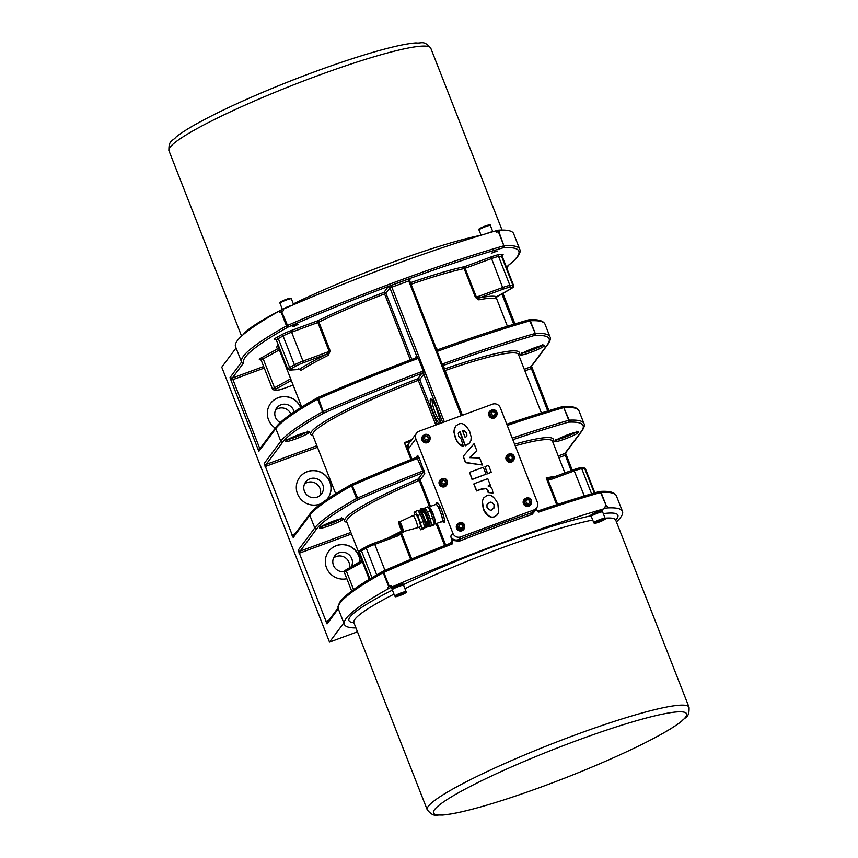 <?xml version="1.0" encoding="UTF-8"?>
<svg xmlns="http://www.w3.org/2000/svg" width="858" height="858" viewBox="0 0 858 858"><rect width="100%" height="100%" fill="white"/><g stroke="black" fill="none" stroke-linecap="round" stroke-linejoin="round"><path stroke-width="1.29" d="M402.863 531.51A4.966 0.879 -110.2 0 0 402.563 528.313A4.966 0.879 -110.2 0 0 399.431 522.19M399.335 522.297A4.966 0.879 -110.2 0 0 399.742 525.386A4.966 0.879 -110.2 0 0 402.724 531.499L402.702 531.52C404.204 532.893 398.659 519.069 399.302 522.286L399.335 522.286M399.442 521.975A5.159 0.922 69.8 0 1 402.091 526.501A5.159 0.922 69.8 0 1 403.003 531.67M399.581 521.911L412.848 515.637A6.478 1.148 69.8 0 1 412.859 515.637A6.478 1.148 69.8 0 1 416.184 521.31A6.478 1.148 69.8 0 1 417.342 527.788A6.478 1.148 69.8 0 1 417.32 527.799L403.153 531.628M412.859 515.637L415.68 514.596A6.478 1.148 69.8 0 1 418.725 519.583A6.478 1.148 69.8 0 1 420.152 526.748L417.342 527.788M414.575 515.004L414.103 512.805L415.058 511.518L417.685 515.594L420.452 522.651L421.728 528.539L420.774 529.826L419.047 527.155M420.774 529.826L423.584 528.796L424.538 527.498L423.273 521.61L420.506 514.564L417.878 510.489L415.058 511.518M420.506 514.564L417.685 515.594M423.273 521.61L420.452 522.651M424.538 527.498L421.728 528.539M418.157 510.918L419.004 510.607A9.073 1.609 69.8 0 1 423.466 518.071A9.073 1.609 69.8 0 1 425.429 527.509A9.073 1.609 69.8 0 1 425.268 527.627L424.142 528.045M427.67 524.399A1.148 1.115 -143.3 0 1 427.724 524.452L428.11 525.053A1.051 1.03 36.7 0 0 428.389 524.957A3.807 1.019 -113.2 0 0 428.196 524.463L428.893 523.83A1.051 1.03 36.7 0 0 428.786 523.552A3.807 0.708 154.2 0 0 428.324 523.734L427.82 523.498A3.807 0.965 -106 0 0 427.638 523.026A1.051 1.03 36.7 0 0 427.359 523.133L427.359 524.077A3.807 0.794 161.2 0 0 426.855 524.259L427.263 524.399M427.209 526.372A1.148 1.115 -143.3 0 1 426.147 526.029M429.826 524.581A9.073 1.609 69.8 0 1 429.644 525.954L425.429 527.509M429.59 525.235A2.134 2.081 -143.3 0 1 425.718 525.107A2.134 2.081 -143.3 0 1 425.868 523.166L426.233 522.747M427.23 522.533A1.684 1.641 -143.3 0 1 429.493 524.367A1.684 1.641 -143.3 0 1 426.801 525.353A1.684 1.641 -143.3 0 1 427.23 522.533M428.045 523.595L428.196 523.316A3.764 0.847 113.3 0 1 428.099 523.616L427.638 523.026M428.389 524.957L428.614 524.367A3.764 1.405 26.9 0 0 428.324 524.184L428.41 523.97M426.855 524.259A1.051 1.03 36.7 0 0 426.962 524.538L427.681 524.431M427.584 523.584L427.477 523.798A3.764 1.394 19.9 0 0 427.155 523.702L427.241 524.345M427.531 523.723L427.263 524.335L427.531 523.723M422.115 510.896L422.286 510.596A3.764 0.751 121 0 1 422.115 510.896L422.243 510.574A1.148 1.115 -143.3 0 1 422.297 510.596L422.662 511.207A1.051 1.03 36.7 0 0 422.94 511.111A3.807 1.019 -112 0 0 422.758 510.617L423.466 509.995A1.051 1.03 36.7 0 0 423.359 509.716A3.807 0.729 155.4 0 0 422.897 509.888L422.404 509.652A3.807 0.955 -104.8 0 0 422.233 509.169A1.051 1.03 36.7 0 0 421.943 509.266L421.932 510.22A3.807 0.804 162.4 0 0 421.428 510.381L421.836 510.531M418.822 510.671L420.141 510.113M423.359 509.716L422.855 510.199A1.148 1.115 36.7 0 0 422.801 510.145L422.233 509.169M420.13 510.649A2.284 2.231 36.7 0 0 419.97 511.218M425.557 525.622A2.284 2.231 36.7 0 0 426.823 526.233M420.302 511.636A2.284 2.231 -143.3 0 1 420.238 511.143A2.134 2.081 -143.3 0 1 420.806 508.891M424.378 509.942A2.284 2.231 -143.3 0 1 424.624 510.403L425.364 512.119A7.625 1.351 69.8 0 1 428.85 521.01L429.493 522.844A2.284 2.231 -143.3 0 1 429.611 523.262M424.163 511.389A2.134 2.081 -143.3 0 1 424.024 511.636L421.686 512.494A2.134 2.081 -143.3 0 1 420.238 511.143M422.994 511.797A1.684 1.641 -143.3 0 1 420.774 509.92A1.684 1.641 -143.3 0 1 423.477 508.976A1.684 1.641 -143.3 0 1 422.994 511.797M421.428 510.381A1.051 1.03 36.7 0 0 421.525 510.66L422.297 510.596M422.168 509.727L422.05 509.942A3.764 1.394 21.2 0 0 421.728 509.834L421.836 510.478M422.94 511.111L423.176 510.531A3.764 1.416 28.2 0 0 422.897 510.349L422.983 510.124M422.115 513.148L422.19 513.288A7.625 1.351 -110.2 0 1 425.675 522.179L427.831 521.578A6.853 1.223 -110.2 0 0 424.227 512.365L422.115 513.148A6.853 1.223 69.8 0 1 425.729 522.361M424.367 509.866A9.073 1.609 69.8 0 1 429.676 523.391M425.471 527.627L429.697 526.072M423.766 508.848L424.635 508.537A9.073 1.609 69.8 0 1 428.903 515.519A9.073 1.609 69.8 0 1 431.048 525.439A9.073 1.609 69.8 0 1 430.898 525.557L429.665 526.008M424.356 508.633L424.914 507.893L427.541 511.969L430.308 519.015L431.585 524.914L430.341 525.761M427.541 511.969L430.362 510.928L427.724 506.853L424.914 507.893M430.619 526.201L433.44 525.16L434.395 523.873L430.362 510.928M431.585 524.914L434.395 523.873M430.308 519.015L433.118 517.975M434.169 522.812L434.62 522.64A7.625 1.351 -110.2 0 0 433.258 515.025A7.625 1.351 -110.2 0 0 429.354 508.344L428.818 508.537M434.33 523.595A9.073 1.609 -110.2 0 0 435.124 524.002A9.073 1.609 -110.2 0 0 433.505 514.929A9.073 1.609 -110.2 0 0 428.85 506.981A9.073 1.609 -110.2 0 0 428.507 508.065M435.124 524.002L442.16 521.407A9.073 1.609 -110.2 0 0 440.54 512.344A9.073 1.609 -110.2 0 0 435.885 504.386L428.85 506.981M435.617 504.493L436.175 503.743L438.803 507.818L441.559 514.864L442.835 520.763L441.602 521.61M436.175 503.743L437.902 503.11M438.803 507.818L440.347 507.25M441.881 522.05L444.508 520.581M442.835 520.763L444.465 520.163M441.559 514.864L443.093 514.307M437.172 502.434A10.671 1.898 -110.2 0 0 437.044 503.421M443.661 521.396A10.671 1.898 -110.2 0 0 444.401 522.061M436.336 503.678A10.671 1.898 69.8 0 1 436.743 502.37A10.671 1.898 69.8 0 1 441.999 511.154A10.671 1.898 69.8 0 1 444.305 522.254A10.671 1.898 69.8 0 1 444.122 522.393A10.671 1.898 69.8 0 1 442.953 521.653M451.19 542.932A1.523 1.491 36.7 0 0 451.748 542.481L451.072 542.975L452.112 544.015L452.016 540.358L459.277 541.205A240.047 27.177 -21.4 0 1 532.003 514.414L531.863 512.666A241.57 27.349 158.6 0 0 458.676 539.628L459.277 541.205M460.725 536.883A6.092 5.963 -143.3 0 1 452.885 533.322L415.862 438.856A6.092 5.963 -143.3 0 1 419.283 431.145L492.471 404.182A6.092 5.963 -143.3 0 1 500.311 407.754L537.333 502.209A6.092 5.963 -143.3 0 1 533.912 509.931L460.725 536.883L458.676 539.628C455.062 540.701 452.391 539.596 450.664 536.293L452.016 540.358M430.04 439.285A4.193 4.097 -143.3 0 1 422.608 441.237A4.193 4.097 -143.3 0 1 424.238 434.963M447.308 483.344A4.193 4.097 -143.3 0 1 439.875 485.306A4.193 4.097 -143.3 0 1 441.505 479.021M464.575 527.402A4.193 4.097 -143.3 0 1 457.142 529.365A4.193 4.097 -143.3 0 1 458.773 523.09M496.889 414.661A4.193 4.097 -143.3 0 1 489.468 416.613A4.193 4.097 -143.3 0 1 491.098 410.339M514.156 458.719A4.193 4.097 -143.3 0 1 506.735 460.671A4.193 4.097 -143.3 0 1 508.365 454.397M531.424 502.777A4.193 4.097 -143.3 0 1 524.002 504.74A4.193 4.097 -143.3 0 1 525.632 498.455M463.277 445.946L461.089 438.953L458.59 436.272L458.451 433.301L459.995 431.703L465.444 445.592L469.047 443.65L470.903 440.68L471.192 437.087L469.744 431.746C466.023 424.742 462.28 422.233 458.526 424.195L456.027 425.783L454.354 428.721L454.021 431.949L455.437 437.248C456.788 441.666 459.395 444.573 463.277 445.946L463.084 446.203C459.77 445.527 457.153 442.631 455.244 437.505L453.796 431.574L455.416 426.523M469.776 442.867L465.25 445.849L459.813 431.96L458.258 433.558M492.932 493.05L488.159 492.546L487.773 490.465L486.089 488.674L481.156 489.274L476.555 490.969L473.82 484.009L476.748 490.712L481.349 489.017L486.282 488.416L487.966 490.208L488.352 492.288L492.932 493.05L492.353 489.425C490.797 486.861 489.371 485.725 488.073 485.993L490.326 485.167L487.784 478.678L474.013 483.751M490.326 485.167L488.384 486.068M482.432 465.015L465.454 462.666L463.245 456.274L465.647 462.408L482.432 465.015L479.686 458.011L469.551 457.625L476.898 450.911L474.077 443.693L463.245 456.274M476.898 450.911L469.637 457.625M491.259 472.265L487.483 473.841L484.963 466.655L487.676 473.584L491.259 472.265L488.545 465.336L484.963 466.655M486.025 474.195L472.061 479.525L469.541 472.34L472.254 479.268L486.025 474.195L483.311 467.267L469.541 472.34M497.576 514.478L494.583 516.741C489.961 518.189 486.186 515.615 483.258 508.998L482.185 501.351L483.633 497.983M486.55 495.774L483.719 497.854L482.378 501.093L483.451 508.74C487.301 515.883 491.076 518.457 494.776 516.484L496.943 515.175L498.648 512.494L497.833 503.421C493.929 496.342 490.165 493.79 486.55 495.774M489.296 502.713C490.604 501.512 492.256 502.23 494.24 504.879L494.294 507.582L492.031 509.523C491.173 510.907 489.5 510.22 487.033 507.464L486.947 504.686L489.296 502.713L487.205 504.193M493.843 508.344L494.047 505.137C493.211 502.949 491.559 502.23 489.103 502.97M458.451 433.301L458.773 432.7M465.208 437.623L462.526 430.791L464.693 430.92L466.731 433.183L466.924 435.918L465.208 437.623M466.495 436.647L466.538 433.44L464.693 430.92M464.5 431.177L462.344 431.048M530.598 504.847A4.193 4.097 36.7 0 0 531.306 503.099M525.353 498.67A4.193 4.097 36.7 0 0 523.884 499.839M530.276 504.654A3.807 3.722 -143.3 0 1 530.244 504.686A3.807 3.722 -143.3 0 1 524.967 505.394A3.807 3.722 -143.3 0 1 524.141 500.139A3.807 3.722 -143.3 0 1 524.163 500.096M530.33 504.579A3.807 3.722 -143.3 0 1 530.298 504.611A3.807 3.722 -143.3 0 1 525.021 505.33A3.807 3.722 -143.3 0 1 524.195 500.064A3.807 3.722 -143.3 0 1 524.217 500.021A3.807 3.722 -143.3 0 0 525.075 505.244A3.807 3.722 -143.3 0 0 530.362 504.536L530.877 503.839A3.807 3.722 36.7 0 0 530.169 498.67A3.807 3.722 36.7 0 0 524.764 499.292A3.807 3.722 36.7 0 0 525.6 504.558A3.807 3.722 36.7 0 0 530.877 503.839C531.821 498.648 529.847 497.05 524.957 499.056L524.249 499.989M525.74 501.04L527.155 499.431L529.3 499.871L530.029 501.93L528.603 503.549L526.458 503.099L525.74 501.04M529.3 499.871L526.866 499.817L525.45 501.426M529.74 502.316L529.011 500.257M513.331 460.789A4.193 4.097 36.7 0 0 514.039 459.041M508.086 454.601A4.193 4.097 36.7 0 0 506.617 455.78M513.009 460.596A3.807 3.722 -143.3 0 1 512.977 460.628A3.807 3.722 -143.3 0 1 507.7 461.336A3.807 3.722 -143.3 0 1 506.896 456.038A3.807 3.722 -143.3 0 1 506.949 455.963M513.063 460.521A3.807 3.722 -143.3 0 1 513.03 460.553A3.807 3.722 -143.3 0 1 507.754 461.272A3.807 3.722 -143.3 0 1 506.928 456.006L506.874 456.07M496.063 416.731A4.193 4.097 36.7 0 0 496.771 414.982M490.819 410.542A4.193 4.097 36.7 0 0 489.35 411.722M495.795 416.452A3.807 3.722 -143.3 0 1 495.763 416.495A3.807 3.722 -143.3 0 1 495.72 416.57A3.807 3.722 -143.3 0 1 490.433 417.278A3.807 3.722 -143.3 0 1 489.628 411.979M495.72 416.57L495.763 416.495A3.807 3.722 -143.3 0 1 490.486 417.202A3.807 3.722 -143.3 0 1 489.661 411.947A3.807 3.722 -143.3 0 1 489.682 411.904M488.996 413.953A3.807 3.722 -143.3 0 1 489.714 411.861L490.229 411.175A3.807 3.722 36.7 0 0 492.063 416.977A3.807 3.722 36.7 0 0 495.516 410.456A3.807 3.722 36.7 0 0 490.229 411.175C495.173 408.837 497.211 410.349 496.342 415.722L495.827 416.42A3.807 3.722 -143.3 0 1 488.996 413.953M491.43 414.36L491.484 412.194L493.404 411.207L495.27 412.376L495.205 414.543L493.286 415.529L491.43 414.36M493.404 411.207L491.205 412.58M494.916 414.929L495.27 412.376M494.98 412.762L493.125 411.593M463.749 529.472A4.193 4.097 36.7 0 0 464.457 527.724M458.504 523.294A4.193 4.097 36.7 0 0 457.024 524.463M463.427 529.279A3.807 3.722 -143.3 0 1 463.395 529.311A3.807 3.722 -143.3 0 1 458.118 530.019A3.807 3.722 -143.3 0 1 457.314 524.721M463.481 529.204A3.807 3.722 -143.3 0 1 458.172 529.954A3.807 3.722 -143.3 0 1 457.368 524.646M446.482 485.414A4.193 4.097 36.7 0 0 447.19 483.665M441.237 479.236A4.193 4.097 36.7 0 0 439.757 480.405M446.214 485.145A3.807 3.722 -143.3 0 1 446.128 485.253A3.807 3.722 -143.3 0 1 440.851 485.96A3.807 3.722 -143.3 0 1 440.1 480.587M446.128 485.253L446.181 485.178A3.807 3.722 -143.3 0 1 440.905 485.896A3.807 3.722 -143.3 0 1 440.068 480.63L440.015 480.705M445.667 485.714A3.807 3.722 -143.3 0 1 440.133 480.555L440.647 479.858A3.807 3.722 36.7 0 0 446.181 485.017A3.807 3.722 36.7 0 0 445.924 479.139A3.807 3.722 36.7 0 0 440.647 479.858C445.592 477.52 447.619 479.032 446.761 484.405L446.246 485.102A3.807 3.722 -143.3 0 1 445.667 485.714M445.828 482.797L444.176 484.191L442.117 483.44L441.698 481.306L443.339 479.922L445.409 480.662L445.828 482.797M445.538 483.183L445.12 481.048L443.339 479.922M443.05 480.308L441.409 481.692M429.214 441.355A4.193 4.097 36.7 0 0 429.922 439.607M423.97 435.167A4.193 4.097 36.7 0 0 422.49 436.347M428.893 441.162A3.807 3.722 -143.3 0 1 428.861 441.194A3.807 3.722 -143.3 0 1 423.584 441.902A3.807 3.722 -143.3 0 1 422.779 436.604M428.946 441.087A3.807 3.722 -143.3 0 1 428.914 441.119A3.807 3.722 -143.3 0 1 423.637 441.838A3.807 3.722 -143.3 0 1 422.833 436.529M537.151 510.778A1.523 1.491 36.7 0 0 538.331 510.842L537.097 510.692L536.175 508.483M536.829 510.188L538.813 512.076L538.341 510.842L599.292 491.527A1.523 0.965 73.9 0 1 600.568 492.513L606.563 506.52A240.047 27.177 -21.4 0 1 607.314 506.477A9.148 1.04 -21.4 0 0 604.429 507.099A240.047 27.177 -21.4 0 1 606.091 506.617M550.246 478.324L573.745 469.658L550.214 478.324L550.933 479.504L574.463 470.827A9.91 1.126 -21.4 0 1 581.767 468.747L584.716 468.554A9.91 1.126 -21.4 0 1 585.403 468.693L583.301 467.61A1.523 1.426 86.1 0 1 584.716 468.554L594.294 492.985M550.182 478.346L548.155 478.549L547.94 479.697L550.933 479.504M548.155 478.549L546.203 477.96L547.94 479.697L557.614 504.386M451.748 542.481L451.748 542.481A1.523 1.491 36.7 0 0 451.93 541.055L450.268 543.286M398.326 535.714L397.608 534.545L374.034 543.232A8.387 0.944 158.6 0 0 366.806 546.407A1.523 1.158 -119 0 0 366.623 546.492L361.84 549.141A1.523 1.158 61 0 0 361.454 550.793L366.237 548.144A1.523 1.158 -119 0 1 366.623 546.492L374.067 543.211L374.785 544.39L398.326 535.714L400.686 533.933L399.485 533.322L397.576 534.566M397.608 534.545L374.067 543.211M410.671 559.405L400.686 533.933L400.954 531.499L399.485 533.322M411.722 558.955L400.933 531.488A110.5 12.505 158.6 0 0 387.58 538.234M353.614 589.596L346.353 571.063A1.523 1.158 -119 0 1 346.739 569.412C344.476 570.72 343.704 571.782 344.433 572.597A9.91 1.126 -21.4 0 1 346.353 571.063L360.907 562.998A1.523 1.158 -119 0 1 361.293 561.346L361.293 561.346A1.523 1.158 -119 0 1 361.475 561.271M558.89 457.604L565.1 455.319L565.519 452.992L572.275 470.205M512.837 439.714A234.717 26.566 -21.4 0 1 568.457 422.168A234.717 26.566 -21.4 0 1 581.327 431.381A1.523 1.491 36.7 0 0 581.992 430.877L565.347 453.228L558.268 456.027M524.914 370.892L531.113 368.608L531.542 366.291M443.371 366.345L444.305 365.068A234.717 26.566 -21.4 0 1 534.48 335.457A234.717 26.566 -21.4 0 1 547.35 344.669A1.523 1.491 36.7 0 0 548.015 344.165L531.37 366.516L524.292 369.326M496.299 296.847L496.525 296.729A1.523 1.501 -69.6 0 0 495.677 298.713L495.667 297.629M411.089 284.266A110.5 12.505 -21.4 0 1 464.146 268.586L475.482 297.49L478.839 299.85A110.5 12.505 -21.4 0 1 495.677 298.713M294.841 326.029L292.278 326.662L298.219 324.335L294.841 326.029M491.344 253.26L497.254 251.008L491.344 253.26M278.893 348.82A1.523 1.512 -59.5 0 0 277.724 348.798A1.523 1.158 -119 0 1 279.129 349.41M290.723 378.796L290.755 380.802A1.523 1.501 110.4 0 1 291.388 380.695M299.11 369.487L289.8 370.12A1.523 1.426 86.1 0 0 290.251 370.002L299.238 369.401A1.523 1.341 -123.5 0 1 301.072 370.399A110.5 12.505 -21.4 0 1 328.314 355.298A1.523 0.912 63.7 0 0 326.855 354.097A112.023 12.677 158.6 0 0 299.238 369.401L299.163 369.476M298.391 368.65L301.072 370.399M328.314 355.298L330.223 350.997L326.855 354.097L303.314 362.762L302.949 361.1A9.91 1.126 158.6 0 0 294.412 364.854L289.629 367.503A9.91 1.126 158.6 0 0 287.709 369.037L289.8 370.12M330.223 350.997L318.897 322.093L317.846 322.533L329.172 351.437L302.949 361.1L291.623 332.196L317.846 322.533L317.481 320.871L291.27 330.523A11.433 1.298 158.6 0 0 281.403 334.856L276.63 337.505A11.433 1.298 158.6 0 0 275.182 339.436L275.697 339.403M411.808 359.341L385.918 293.264L384.47 293.983A110.5 12.505 -21.4 0 0 318.897 322.093A1.523 0.869 64.1 0 0 317.481 320.871A112.023 12.677 158.6 0 1 383.955 292.374L410.306 359.91M350.858 532.432L300.139 551.115A1.523 1.491 -143.3 0 1 298.187 550.225L327.048 623.895A1.523 1.491 -143.3 0 1 327.241 622.458L338.041 607.957M338.256 608.751L343.811 622.919A240.047 27.177 -21.4 0 0 343.822 622.951L344.369 624.356A240.047 27.177 -21.4 0 1 388.031 588.867A9.148 1.04 -21.4 0 1 391.827 587.022A240.047 27.177 -21.4 0 1 604.976 508.504A9.148 1.04 -21.4 0 1 607.872 507.893A240.047 27.177 -21.4 0 1 622.479 511.389A240.047 27.177 -21.4 0 1 616.409 521.889M346.825 578.71A17.525 17.139 -143.3 0 1 328.646 551.372A17.525 17.139 -143.3 0 1 360.092 562.011M316.87 445.72L266.162 464.403A1.523 1.491 -143.3 0 1 264.2 463.513L293.211 537.537A1.523 1.491 -143.3 0 1 293.393 536.1L309.985 513.835A1.523 1.491 36.7 0 0 309.802 515.261L314.768 527.949A1.523 1.491 36.7 0 0 316.731 528.839A234.717 26.566 -21.4 0 1 358.247 499.592A234.717 26.566 -21.4 0 1 422.822 472.79A1.523 1.491 -143.3 0 1 424.785 473.68L419.101 457.646L417.599 455.351L415.937 457.593M321.031 503.646A17.525 17.139 -143.3 0 1 299.646 477.348A17.525 17.139 -143.3 0 1 329.88 481.853A17.525 17.139 -143.3 0 1 326.651 499.613M263.663 366.505L232.314 378.046L229.976 377.67L232.679 379.719L264.285 368.071M261.132 447.082L259.341 447.747L258.848 451.34L259.352 449.474L276.008 427.123A1.523 1.491 -143.3 0 0 275.815 428.55L280.791 441.237L264.2 463.513M508.161 265.487L508.558 265.261C517.771 257.968 521.482 252.595 519.701 249.152L513.631 233.644A240.047 27.177 158.6 0 0 499.024 230.137A9.148 1.04 158.6 0 0 496.128 230.759A240.047 27.177 158.6 0 0 282.979 309.277L283.526 310.682A240.047 27.177 158.6 0 0 281.585 311.529L280.974 311.829L286.497 325.922A240.047 27.177 158.6 0 0 241.591 362.076L243.565 362.945A238.524 27.006 -21.4 0 1 288.191 327.005A238.524 27.006 -21.4 0 1 503.571 247.672A238.524 27.006 -21.4 0 1 508.161 265.487L506.585 267.589M335.692 493.747L312.72 435.113A110.5 12.505 -21.4 0 1 418.318 380.341L417.803 378.732A112.023 12.677 158.6 0 0 312.934 435.66M416.151 357.625A1.523 1.491 36.7 0 0 416.366 357.389L416.366 357.389A1.523 1.491 36.7 0 0 416.559 355.963L414.907 358.172M416.366 357.389L415.733 357.861L418.275 358.354L423.251 371.042A236.24 26.748 158.6 0 0 323.198 411.508L318.189 397.383A234.717 26.566 158.6 0 1 415.701 357.893L415.733 357.861A1.523 1.501 66.1 0 0 415.808 357.829L415.808 357.829A1.523 1.501 66.1 0 0 416.602 355.92A3.057 0.547 -110.2 0 0 416.559 355.963M415.733 357.861L318.125 397.393A1.523 1.169 60.7 0 0 317.599 399.12L318.221 398.809A236.24 26.748 -21.4 0 1 418.275 358.354L416.602 355.92L389.929 287.88L409.652 280.587L436.357 348.723L409.652 280.587L409.824 279.193A1.523 1.491 36.7 0 0 409.62 280.566M423.734 370.849L421.804 373.359A1.523 1.469 -161.6 0 1 423.766 374.217L423.734 370.849L418.758 358.161M421.804 373.359L421.782 373.402A1.523 1.491 -143.3 0 1 423.734 374.292A3.057 0.547 -110.2 0 0 423.766 374.217L442.696 422.522M435.832 425.042L418.318 380.341L419.766 379.622L423.734 374.292M443.629 365.605L443.436 365.958A1.523 1.469 18.4 0 1 444.305 365.068A1.523 1.491 36.7 0 0 443.629 365.605L443.629 365.605A1.523 1.491 36.7 0 0 443.5 365.808M444.305 365.068L441.677 364.242L443.479 366.967L462.398 415.261L443.436 365.958A1.523 1.469 18.4 0 0 443.404 366.72M548.015 344.165C550.289 340.605 550.954 338.181 549.999 336.894A236.24 26.748 158.6 0 0 535.253 333.462A1.523 1.437 87.1 0 1 534.48 335.457A1.523 0.955 -106.1 0 0 534.781 333.569A236.24 26.748 158.6 0 0 442.127 364.092L437.151 351.405L438.234 349.581A1.523 1.501 -113.9 0 1 436.39 348.852M436.304 348.659L436.701 351.555L441.677 364.242M536.593 507.925L533.537 511.754L531.863 512.666L533.912 509.931M532.003 514.414L536.465 509.244M430.512 506.37L420.141 479.912L419.154 480.448L418.178 479.021A112.023 12.677 158.6 0 0 346.911 522.372M416.859 457.228A1.523 1.491 36.7 0 0 417.417 456.778L417.417 456.778A1.523 1.491 36.7 0 0 417.599 455.351M424.785 473.68L420.141 479.912A1.523 1.491 36.7 0 0 418.178 479.021L422.822 472.79L422.758 470.999L416.806 457.25L352.112 484.105L352.209 485.521A236.24 26.748 -21.4 0 1 417.782 458.311L419.101 457.646M416.602 433.14L409.266 442.985A6.092 5.963 36.7 0 0 409.255 442.996A6.092 5.963 36.7 0 0 408.526 448.702L415.862 438.856M410.038 441.956A6.092 5.792 126.4 0 0 407.904 448.68L408.526 448.702M410.971 441.344L404.375 442.728L407.904 448.68L412.001 459.148M388.717 586.765L389.328 586.464A240.047 27.177 -21.4 0 1 391.269 585.617A9.148 1.04 -21.4 0 0 387.473 587.462A240.047 27.177 -21.4 0 1 388.717 586.765L383.194 572.661L383.773 570.924A238.524 27.006 158.6 0 1 451.072 542.975M355.952 627.938A240.047 27.177 -21.4 0 1 344.369 624.356M392.75 589.242A19.809 19.809 0 0 1 392.492 589.264A6.092 0.686 -21.4 0 1 392.042 589.178L391.795 588.556A6.092 0.686 -21.4 0 1 398.23 585.295A6.092 0.686 -21.4 0 1 403.142 584.105L403.389 584.727A6.092 0.686 -21.4 0 1 403.11 585.102A19.809 19.809 0 0 1 402.906 585.263M591.645 515.937A19.809 19.809 0 0 1 591.527 515.948A6.092 0.686 -21.4 0 1 591.076 515.862L590.83 515.24A6.092 0.686 -21.4 0 1 597.275 511.979A6.092 0.686 -21.4 0 1 602.187 510.789L602.423 511.411A6.092 0.686 -21.4 0 1 602.155 511.786A19.809 19.809 0 0 1 602.059 511.851M591.076 515.862A6.092 0.686 -21.4 0 1 597.522 512.612A6.092 0.686 -21.4 0 1 602.423 511.411M591.28 516.377A6.092 0.686 -21.4 0 1 596.696 513.502A6.092 0.686 -21.4 0 1 602.627 511.926L605.115 518.275A6.092 0.686 158.6 0 0 599.184 519.851A6.092 0.686 158.6 0 0 593.768 522.715L591.28 516.377M600.954 521.117L596.46 522.393L601.726 520.087L602.97 520.002L600.954 521.117L600.697 520.463M392.042 589.178A6.092 0.686 -21.4 0 1 398.477 585.928A6.092 0.686 -21.4 0 1 403.389 584.727M398.713 586.507A6.092 0.686 -21.4 0 1 403.614 585.317L406.102 591.655A6.092 0.686 158.6 0 0 401.19 592.857A6.092 0.686 158.6 0 0 394.755 596.106L392.267 589.757A6.092 0.686 -21.4 0 1 398.713 586.507M399.463 594.669L403.957 593.393L398.691 595.699L397.458 595.784L399.463 594.669M401.694 593.854L401.941 594.508M357.475 631.81L329.504 642.106L343.811 622.919M264.961 466.216A3.046 2.982 36.7 0 0 266.527 466.076L266.162 464.403L282.754 442.127A234.717 26.566 -21.4 0 1 324.26 412.891L323.198 411.508L322.576 411.808L317.599 399.12A236.24 26.748 -21.4 0 0 275.815 428.55L258.848 451.34L229.976 377.67L241.591 362.076L236.057 347.983L221.761 367.181L329.504 642.106M282.979 309.277A9.148 1.04 158.6 0 0 279.172 311.111A240.047 27.177 158.6 0 0 235.521 346.611L236.057 347.983M289.2 306.574L285.092 308.354M292.192 305.287A6.092 0.686 158.6 0 0 286.207 307.411A6.092 0.686 158.6 0 0 282.475 309.491M492.728 231.746A6.092 0.686 158.6 0 0 487.945 233.022A6.092 0.686 158.6 0 0 486.314 233.655M499.024 230.137L499.571 231.542A240.047 27.177 158.6 0 0 498.82 231.585L498.348 231.681A240.047 27.177 158.6 0 0 496.685 232.164L496.128 230.759M280.974 311.829A240.047 27.177 158.6 0 0 279.729 312.526L279.172 311.111M478.839 299.85A1.523 1.287 -101.2 0 1 479.461 297.876L503.002 289.21A8.387 0.944 -21.4 0 1 509.169 287.451L512.129 287.248A8.387 0.944 -21.4 0 1 511.068 288.663L496.525 296.729A112.023 12.677 158.6 0 0 479.461 297.876L476.426 297.2L465.09 268.297L464.146 268.586A1.523 1.255 78 0 1 464.736 266.623L465.09 268.297L491.312 258.644A9.91 1.126 -21.4 0 1 498.605 256.553L501.565 256.36A9.91 1.126 -21.4 0 1 502.241 256.499L502.37 255.287L500.697 256.381M496.096 251.169L492.278 252.67M297.05 324.485L293.243 325.986M327.702 498.359A17.525 17.139 36.7 0 0 315.862 470.87A17.525 17.139 36.7 0 0 299.592 477.413M304.451 491.323A9.91 9.685 36.7 0 0 321.546 493.865A9.91 9.685 36.7 0 0 319.391 480.18A9.91 9.685 36.7 0 0 304.451 491.323M319.927 495.559A9.91 9.685 36.7 0 0 304.504 484.073M359.995 562.065A17.525 17.139 36.7 0 0 328.603 551.437M351.169 566.956A9.91 9.685 36.7 0 0 347.93 553.871A9.91 9.685 36.7 0 0 333.462 565.336A9.91 9.685 36.7 0 0 344.369 571.61M349.453 567.91A9.91 9.685 36.7 0 0 333.505 558.097M275.268 428.11A17.525 17.139 -143.3 0 1 286.786 396.696A17.525 17.139 -143.3 0 1 300.783 407.614M300.665 407.689A17.525 17.139 36.7 0 0 270.592 403.399M294.165 411.904A9.91 9.685 36.7 0 0 276.651 408.011A9.91 9.685 36.7 0 0 280.212 422.565M290.905 414.135A9.91 9.685 36.7 0 0 275.493 410.049M513.095 460.478A3.807 3.722 -143.3 0 1 507.818 461.186A3.807 3.722 -143.3 0 1 506.981 455.92L507.496 455.233A3.807 3.722 36.7 0 0 508.333 460.489A3.807 3.722 36.7 0 0 513.61 459.781A3.807 3.722 36.7 0 0 512.365 454.247A3.807 3.722 36.7 0 0 507.496 455.233C508.268 453.839 509.888 453.507 512.365 454.236C514.446 455.748 514.864 457.593 513.61 459.781L513.095 460.478M510.553 455.255L512.473 456.338L512.526 458.504L510.671 459.598L508.751 458.515L508.697 456.349L510.553 455.255L508.408 456.735M512.247 458.891L512.183 456.724L510.274 455.652M428.979 441.044A3.807 3.722 -143.3 0 1 423.691 441.752A3.807 3.722 -143.3 0 1 422.865 436.486L423.38 435.8A3.807 3.722 36.7 0 0 424.206 441.055A3.807 3.722 36.7 0 0 429.483 435.918A3.807 3.722 36.7 0 0 423.38 435.8C424.517 433.783 426.555 433.826 429.493 435.907L428.979 441.044M427.381 436.025L428.668 437.805L427.777 439.768L425.611 439.961L424.324 438.181L425.203 436.218L427.381 436.025L424.914 436.604M427.499 440.154L428.378 438.191L427.091 436.411M461.872 530.394A3.807 3.722 -143.3 0 1 457.4 524.613L457.915 523.916A3.807 3.722 36.7 0 0 462.387 529.697A3.807 3.722 36.7 0 0 463.191 523.208A3.807 3.722 36.7 0 0 457.915 523.916C462.848 521.578 464.886 523.09 464.028 528.464L463.513 529.161A3.807 3.722 -143.3 0 1 461.872 530.394M462.752 527.488L460.725 528.249L459.009 526.887L459.309 524.742L461.325 523.97L463.052 525.343L462.752 527.488M462.462 527.874L462.762 525.729L461.036 524.356L459.019 525.128M425.15 523.434L425.868 523.166M429.558 525.311L429.622 525.171C430.319 523.391 429.45 522.415 427.005 522.243A2.102 2.059 36.7 0 0 426.533 525.847A2.102 2.059 36.7 0 0 429.3 522.833A2.102 2.059 36.7 0 0 426.994 522.243L426.179 522.79M423.058 512.301A2.102 2.059 36.7 0 0 423.562 508.687A2.102 2.059 36.7 0 0 420.57 511.422A2.102 2.059 36.7 0 0 423.058 512.301M424.967 511.282L424.024 511.636M425.675 522.179L424.903 522.468M428.85 521.01L427.799 521.396M428.421 522.232L429.15 521.964M424.313 512.505L425.364 512.119M421.46 513.556L422.19 513.288M421.686 512.494L421.01 512.741M452.885 533.322L450.664 536.293M445.688 545.098L437.13 523.262M525.353 499.281A3.357 3.282 -143.3 0 1 531.016 500.461A3.357 3.282 -143.3 0 1 527.262 504.719A3.357 3.282 -143.3 0 1 525.353 499.281M490.025 413.202A3.357 3.282 -143.3 0 1 495.087 410.596A3.357 3.282 -143.3 0 1 494.927 416.312A3.357 3.282 -143.3 0 1 490.025 413.202M445.946 484.588A3.357 3.282 -143.3 0 1 440.497 482.614A3.357 3.282 -143.3 0 1 444.841 478.946A3.357 3.282 -143.3 0 1 445.946 484.588M538.813 512.076A240.047 27.177 -21.4 0 1 600.568 492.513L601.04 492.417A1.523 1.437 -93.2 0 0 599.635 491.473A1.523 1.523 0 0 0 599.292 491.527A1.523 0.965 73.9 0 0 599.163 491.591A238.524 27.006 158.6 0 0 538.341 510.842M573.777 469.658A8.387 0.944 158.6 0 1 579.901 467.921A1.523 1.426 86.1 0 1 581.767 468.747L591.58 493.79M583.301 467.61L573.745 469.658L584.319 495.967M369.959 578.914L359.534 552.327A9.91 1.126 -21.4 0 1 361.454 550.793L371.997 577.681M366.463 546.6L362.033 549.056A1.523 1.158 61 0 0 361.84 549.141C359.405 550.772 358.633 551.833 359.534 552.327M376.726 574.903L366.237 548.144A9.91 1.126 -21.4 0 1 374.785 544.39L384.974 570.388M361.926 560.499L346.739 569.412A1.523 1.158 -119 0 1 346.932 569.337L361.121 561.464M360.907 562.998L362.248 561.293M389.328 586.464L383.805 572.361A240.047 27.177 -21.4 0 1 452.112 544.015M571.106 470.634L564.736 453.646L581.327 431.381M552.67 441.731A112.023 12.677 158.6 0 0 514.596 444.208M578.517 432.411A12.956 1.469 158.6 0 0 561.979 437.13A12.956 1.469 158.6 0 0 559.159 440.915A12.956 1.469 158.6 0 0 578.517 432.411M555.791 476.276A110.5 12.505 158.6 0 0 546.203 477.96L556.681 504.697M575.589 432.314A11.433 1.298 -21.4 0 1 566.473 436.615A11.433 1.298 -21.4 0 1 556.853 439.65M507.239 425.439A236.24 26.748 -21.4 0 1 563.781 407.593A1.523 0.955 -106.1 0 0 562.516 406.595A1.523 0.955 -106.1 0 0 562.376 406.66A234.717 26.566 158.6 0 0 506.756 424.206M547.726 410.993L530.759 366.945L547.35 344.669M531.552 366.28L548.927 410.628L531.595 366.463M518.693 355.019A112.023 12.677 158.6 0 0 444.315 369.037M520.602 354.515A12.956 1.469 158.6 0 0 537.14 349.807A12.956 1.469 158.6 0 0 539.961 346.01A12.956 1.469 158.6 0 0 520.602 354.515M541.602 345.602A11.433 1.298 -21.4 0 1 532.486 349.903A11.433 1.298 -21.4 0 1 522.876 352.938M438.234 349.571C471.342 337.623 501.447 327.724 528.528 319.895A1.523 0.955 73.9 0 1 529.804 320.881L535.253 333.462L530.276 320.774A1.523 1.437 -92.9 0 0 528.871 319.83A1.523 1.523 0 0 0 528.528 319.895A1.523 0.955 73.9 0 0 528.399 319.948A234.717 26.566 158.6 0 0 438.234 349.581L436.357 348.723M259.867 448.788L232.314 378.046L243.565 362.945M278.153 344.659A112.023 12.677 158.6 0 0 277.724 348.798L261.529 357.786A11.433 1.298 158.6 0 0 260.081 359.716L260.596 359.684M387.977 286.99L383.955 292.374A1.523 1.491 36.7 0 1 385.918 293.264L389.929 287.88A1.523 1.491 -143.3 0 0 387.977 286.99L391.173 285.435L444.358 421.9M409.545 279.955L410.489 278.689L408.065 279.215L391.173 285.435M502.262 255.469A11.433 1.298 158.6 0 0 502.327 254.376L499.367 254.569A11.433 1.298 158.6 0 0 490.948 256.971L464.736 266.623A112.023 12.677 158.6 0 0 410.467 282.679M501.812 293.822L513.749 324.281M261.529 357.786A1.523 1.158 -119 0 1 263.202 358.869L279.333 349.925M284.277 388.32L293.104 385.081L284.277 388.32A8.387 0.944 -21.4 0 1 278.099 390.079L275.15 390.283A8.387 0.944 -21.4 0 1 276.201 388.867L290.755 380.802A112.023 12.677 158.6 0 0 291.516 381.027M290.658 378.828L274.528 387.773L263.202 358.869A9.91 1.126 -21.4 0 0 261.272 360.403L272.597 389.307L274.699 390.39A1.523 1.426 86.1 0 0 275.15 390.283M276.201 388.867A1.523 1.158 -119 0 1 274.528 387.773A9.91 1.126 158.6 0 0 272.597 389.307M279.054 348.895L278.882 348.766A110.5 12.505 -21.4 0 1 279.086 347.05M290.251 370.002A8.387 0.944 -21.4 0 1 291.302 368.586L296.085 365.937A8.387 0.944 -21.4 0 1 303.314 362.762M298.949 552.927A3.046 2.982 36.7 0 0 300.504 552.777L300.139 551.115L316.731 528.839M343.468 518.993A12.956 1.469 158.6 0 0 326.941 523.702A12.956 1.469 158.6 0 0 324.12 527.498A12.956 1.469 158.6 0 0 343.468 518.993M340.54 518.897A11.433 1.298 -21.4 0 1 331.424 523.198A11.433 1.298 -21.4 0 1 321.814 526.233M416.741 457.282A234.717 26.566 158.6 0 0 352.166 484.084L352.112 484.105A1.523 1.169 60.7 0 0 351.587 485.821L356.553 498.519A236.24 26.748 158.6 0 0 314.768 527.949L298.187 550.225M328.957 620.152L327.166 620.806L327.692 621.846M300.504 552.777L351.469 534.008M327.166 620.806A3.046 2.982 36.7 0 0 325.901 621.707M327.048 623.895L338.277 608.815A240.047 27.177 -21.4 0 1 383.194 572.661A1.523 1.169 60.8 0 1 383.59 570.999C359.427 584.48 344.798 594.948 339.671 602.391L338.009 606.467L338.277 608.794M282.754 442.127A1.523 1.491 -143.3 0 1 280.791 441.237A236.24 26.748 158.6 0 1 322.576 411.808A1.523 1.169 60.7 0 0 324.26 412.891A234.717 26.566 -21.4 0 1 421.782 373.402L417.803 378.732A1.523 1.491 -143.3 0 1 419.766 379.622L437.344 424.485M285.564 441.098A12.956 1.469 158.6 0 0 302.102 436.379A12.956 1.469 158.6 0 0 304.922 432.593A12.956 1.469 158.6 0 0 285.564 441.098M306.563 432.185A11.433 1.298 -21.4 0 1 297.447 436.486A11.433 1.298 -21.4 0 1 287.838 439.521M266.527 466.076L317.492 447.297M295.12 533.794L293.318 534.448L293.854 535.489M293.318 534.448A3.046 2.982 36.7 0 0 292.063 535.349M293.211 537.537L309.802 515.261A236.24 26.748 -21.4 0 1 351.587 485.821L352.209 485.521L358.247 499.592A1.523 1.169 -119.3 0 1 356.553 498.519L357.175 498.208A236.24 26.748 158.6 0 1 422.758 470.999L424.066 470.334M515.229 445.828A110.5 12.505 -21.4 0 1 552.466 441.205L564.896 472.919M291.27 330.523L291.623 332.196A9.91 1.126 -21.4 0 0 283.076 335.95L294.412 364.854A1.523 1.158 -119 0 0 296.085 365.937M281.403 334.856A1.523 1.158 -119 0 1 283.076 335.95L278.303 338.599A1.523 1.158 -119 0 0 276.63 337.505M275.632 339.328L276.373 340.133A9.91 1.126 -21.4 0 1 278.303 338.599L289.629 367.503A1.523 1.158 -119 0 0 291.302 368.586M411.786 439.607A110.5 12.505 158.6 0 0 404.375 442.728L410.971 459.556M528.603 319.873A1.523 1.437 -92.9 0 1 528.871 319.83C537.923 319.176 543.307 320.635 545.023 324.206A236.24 26.748 -21.4 0 0 530.276 320.774L529.804 320.881A236.24 26.748 158.6 0 0 437.151 351.405L436.701 351.555M444.937 370.613A110.5 12.505 -21.4 0 1 518.479 354.493L541.387 412.934M410.489 278.689A1.523 1.491 36.7 0 0 409.824 279.193M408.065 279.215L461.25 415.68M581.992 430.877C584.277 427.305 584.931 424.882 583.987 423.605A236.24 26.748 158.6 0 0 569.229 420.173L563.781 407.593L568.757 420.281A236.24 26.748 158.6 0 0 512.215 438.127M568.457 422.168A1.523 0.955 -106.1 0 0 568.757 420.281L569.229 420.173A1.523 1.437 87.1 0 1 568.457 422.168M369.24 579.343L346.696 521.825A110.5 12.505 -21.4 0 1 419.154 480.448L429.461 506.756M436.079 523.648L444.659 545.516M439.854 423.112A12.956 2.306 -110.2 0 0 434.223 403.239A12.956 2.306 -110.2 0 0 431.402 407.035A12.956 2.306 -110.2 0 0 439.854 423.112M440.015 421.235A11.433 2.027 69.8 0 1 434.663 411.314A11.433 2.027 69.8 0 1 432.303 400.289M383.687 570.956A1.523 1.169 60.8 0 0 383.59 570.999A1.523 1.523 0 0 1 383.719 570.935L451.136 542.942M391.827 587.022L391.269 585.617M387.473 587.462L388.031 588.867M615.69 520.045A144.412 16.345 158.6 0 0 603.292 513.62M591.044 515.787A144.412 16.345 158.6 0 0 403.367 584.684M392.396 590.1A144.412 16.345 158.6 0 0 353.882 622.651M593.768 522.715C595.398 522.983 591.612 524.377 599.034 522.114A5.33 0.601 -21.4 0 1 595.784 522.318A5.33 0.601 -21.4 0 1 604.322 519.176A5.33 0.601 -21.4 0 1 599.045 522.104C609.974 517.213 603.217 519.626 605.115 518.275M607.872 507.893L607.314 506.477M604.429 507.099L604.976 508.504M353.346 621.953L353.904 622.704A140.594 15.916 -21.4 0 1 393.983 594.154M404.944 588.695A140.594 15.916 -21.4 0 1 592.717 520.045M605.083 518.189A140.594 15.916 -21.4 0 1 615.712 520.098L615.615 519.165M689.038 707.217A140.594 15.916 158.6 0 0 552.327 743.693A140.594 15.916 158.6 0 0 427.23 809.813C434.363 818.253 436.593 814.156 441.945 815.1C448.637 814.607 457.722 812.912 469.187 810.006C485.478 805.866 504.751 799.903 527.005 792.106A135.896 15.38 -21.4 0 1 436.486 807.507A135.896 15.38 -21.4 0 1 582.518 738.491A135.896 15.38 -21.4 0 1 685.553 717.191A135.896 15.38 -21.4 0 1 603.807 762.011C625.428 752.616 643.618 743.897 658.386 735.853C668.768 730.201 676.587 725.278 681.842 721.085C685.113 716.762 689.542 718.253 689.038 707.217L615.712 520.098M401.372 593.682A5.33 0.601 -21.4 0 1 404.633 593.468A5.33 0.601 -21.4 0 1 396.106 596.61A5.33 0.601 -21.4 0 1 401.372 593.682M480.952 235.274A140.594 15.916 158.6 0 0 390.883 262.848A140.594 15.916 158.6 0 0 293.329 303.893M282.379 309.352A140.594 15.916 158.6 0 0 243.146 334.717M317.557 75.729A140.594 15.916 -21.4 0 1 430.77 48.187C423.637 39.747 421.407 43.844 416.055 42.9C409.363 43.393 400.278 45.088 388.813 47.994C372.522 52.134 353.249 58.097 330.995 65.894A135.896 15.38 158.6 0 0 315.047 71.632A135.896 15.38 158.6 0 0 254.193 95.989C232.572 105.384 214.382 114.103 199.614 122.147C189.232 127.799 181.413 132.722 176.158 136.915C172.887 141.238 168.458 139.747 168.962 150.783A140.594 15.916 -21.4 0 1 317.557 75.729M289.865 306.285L284.792 308.483M282.432 309.513L279.976 303.249A6.092 0.686 -21.4 0 1 285.403 300.375A6.092 0.686 -21.4 0 1 291.334 298.799L293.629 304.665M289.779 298.916A5.33 0.601 158.6 0 0 288.406 298.627A5.33 0.601 158.6 0 0 282.014 301.137A5.33 0.601 158.6 0 0 281.199 302.284M481.102 235.231L479.021 229.933A6.092 0.686 -21.4 0 1 485.467 226.673A6.092 0.686 -21.4 0 1 490.368 225.482L492.814 231.724M488.813 225.6A5.33 0.601 158.6 0 0 485.092 226.094A5.33 0.601 158.6 0 0 480.223 228.271A5.33 0.601 158.6 0 0 480.244 228.968M284.255 388.342L277.649 390.197A1.523 1.426 -93.9 0 0 278.099 390.079M562.591 406.585A1.523 1.437 -92.9 0 1 564.253 407.486A236.24 26.748 -21.4 0 1 579.011 410.918L583.987 423.605M498.348 231.681L503.882 245.785L498.82 231.585M281.585 311.529L288.191 327.005A1.523 1.169 -119.2 0 1 286.497 325.922L287.119 325.632A240.047 27.177 158.6 0 1 503.882 245.785A1.523 0.965 73.9 0 1 503.571 247.672A1.523 1.437 -93.2 0 0 504.343 245.688A240.047 27.177 158.6 0 1 519.701 249.152M606.563 506.52L601.04 492.417A240.047 27.177 -21.4 0 1 616.398 495.881C614.768 492.256 609.18 490.787 599.635 491.473A1.523 1.437 -93.2 0 0 599.367 491.516M572.254 470.205L565.572 453.174M514.918 323.916L502.895 293.221L514.95 323.916M502.327 254.376A1.523 1.426 -93.9 0 0 501.565 256.36L512.891 285.264A1.523 1.426 86.1 0 1 512.129 287.248M499.367 254.569A1.523 1.426 -93.9 0 0 498.605 256.553L509.931 285.457A1.523 1.426 86.1 0 1 509.169 287.451M490.948 256.971L502.638 287.537L475.482 297.49M511.443 288.46A1.523 1.158 -119 0 1 511.261 288.588C513.524 287.28 514.296 286.218 513.567 285.403A9.91 1.126 158.6 0 0 512.891 285.264L509.931 285.457A9.91 1.126 158.6 0 0 502.638 287.537L503.002 289.21M495.656 297.651L511.261 288.588A1.523 1.158 -119 0 1 511.068 288.663M512.205 454.558A3.357 3.282 -143.3 0 1 512.355 460.285A3.357 3.282 -143.3 0 1 507.293 457.443A3.357 3.282 -143.3 0 1 512.205 454.558M429.182 436.1A3.357 3.282 -143.3 0 1 426.855 441.291A3.357 3.282 -143.3 0 1 423.455 436.593A3.357 3.282 -143.3 0 1 429.182 436.1M462.28 529.204A3.357 3.282 -143.3 0 1 457.732 525.589A3.357 3.282 -143.3 0 1 463.073 523.552A3.357 3.282 -143.3 0 1 462.28 529.204M399.345 525.45C402.981 534.791 403.914 533.869 402.584 527.949C399.249 520.216 398.176 519.38 399.345 525.45M424.12 511.465L424.195 511.314C424.603 508.869 423.487 508.043 420.86 508.837L420.752 508.944M594.851 492.824L585.403 468.693M351.662 591.033L344.433 572.597M555.351 439.586L555.244 440.744L570.409 433.848L577.509 432.014L576.64 431.242M542.664 344.53L543.522 345.302L527.713 350.557L521.267 354.032L521.374 352.874M496.01 297.158L507.4 326.233M320.313 526.158L320.206 527.316L335.371 520.431L342.471 518.597L341.602 517.814M307.614 431.113L308.483 431.885L292.675 437.13L286.229 440.604L286.336 439.446M278.882 348.766L301.716 407.035M260.532 359.599L261.272 360.403M506.756 424.195L562.516 406.595A1.523 1.523 0 0 1 562.859 406.542C571.9 405.877 577.284 407.336 579.011 410.918M417.417 456.778L416.806 457.25M440.519 421.332L439.961 421.825C441.098 423.273 439.725 418.254 435.864 406.746C431.66 397.983 431.939 400.418 431.874 399.871L432.614 399.882M353.904 622.704L427.23 809.813M527.005 792.106A1144.604 1144.604 0 0 0 603.807 762.011M394.755 596.106C396.214 596.331 392.342 598.38 403.464 594.068C408.376 591.301 405.212 592.696 406.102 591.655M502.048 230.062L430.77 48.187M241.591 336.111L168.962 150.783M330.995 65.894A1144.604 1144.604 0 0 0 254.193 95.989M279.976 303.249C280.909 302.091 276.673 303.217 287.762 298.82C293.243 297.511 289.983 298.638 291.334 298.799M479.021 229.933C477.241 229.837 479.268 228.56 485.102 226.083C493.575 223.606 488.524 225.568 490.368 225.482M318.125 397.393A1.523 1.523 0 0 0 317.996 397.458C295.527 410.038 281.531 419.927 276.008 427.123M352.112 484.105A1.523 1.523 0 0 0 351.973 484.169C329.515 496.75 315.519 506.638 309.985 513.835M277.649 390.197L274.699 390.39M545.023 324.206L549.999 336.894M616.398 495.881L622.479 511.389M506.692 267.857L508.708 265.143M502.241 256.499L513.567 285.403M276.373 340.133L287.709 369.037"/></g></svg>
